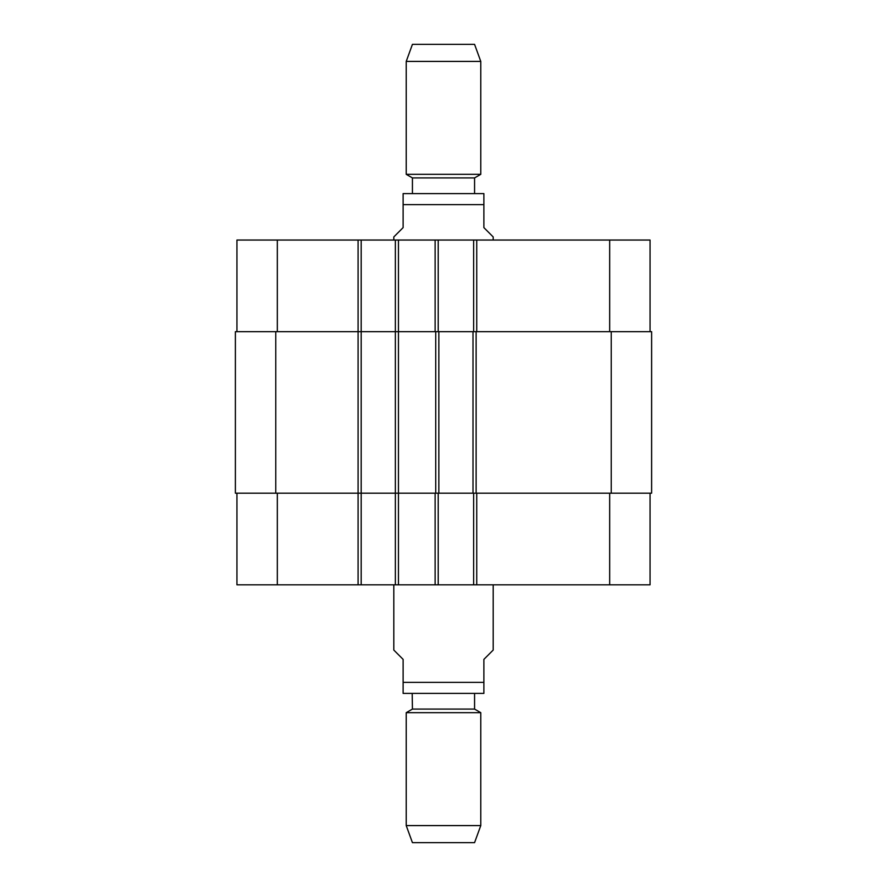 <?xml version="1.0" encoding="UTF-8"?>
<svg xmlns="http://www.w3.org/2000/svg" width="887" height="887" viewBox="0 0 887 887"><rect width="100%" height="100%" fill="white"/><g stroke="black" fill="none" stroke-linecap="round" stroke-linejoin="round"><path stroke-width="1.33" d="M393.806 584.832L393.806 650.06L403.119 659.385L403.119 693.39L403.119 682.369L483.881 682.369L483.881 659.385L493.194 650.06L493.194 584.832M483.881 682.369L483.881 693.39L483.881 682.369M412.2 693.556L412.433 709.079L406.224 712.671L406.224 825.586L480.776 825.586L480.776 712.671L406.224 712.671M483.881 693.39L403.119 693.39M474.567 693.556L474.567 709.079L412.433 709.079M474.567 709.079L480.776 712.671M480.776 825.586L474.567 842.65L412.433 842.65L406.224 825.586M493.194 240.044L493.194 236.94L483.881 227.615L483.881 193.61L483.881 204.631L403.119 204.631L403.119 227.615L393.806 236.94L393.806 240.044M403.119 204.631L403.119 193.61L403.119 204.631M403.119 193.61L483.881 193.61M412.433 193.444L412.433 177.921L474.567 177.921L480.776 174.329L480.776 61.414L406.224 61.414L406.224 174.329L480.776 174.329M406.224 61.414L412.433 44.35L474.567 44.35L480.776 61.414M236.94 493.194L236.94 584.832L650.06 584.832L650.06 493.194M236.94 331.671L236.94 240.044L650.06 240.044L650.06 331.671M361.186 584.832L361.186 331.671L235.388 331.671L235.388 493.194L651.612 493.194L651.612 331.671L361.186 331.671L361.186 240.044M395.358 584.832L395.358 240.044M438.222 331.671L438.222 240.044M473.636 331.671L473.636 240.044M438.222 493.194L438.222 584.832M473.636 493.194L473.636 584.832M438.843 331.671L438.843 493.194M473.004 493.194L473.004 331.671M277.321 331.671L277.321 240.044M358.082 584.832L358.082 240.044M398.463 584.832L398.463 240.044M435.118 331.671L435.118 240.044M476.74 331.671L476.74 240.044M609.679 331.671L609.679 240.044M277.321 493.194L277.321 584.832M435.118 493.194L435.118 584.832M476.74 493.194L476.74 584.832M609.679 493.194L609.679 584.832M435.739 331.671L435.739 493.194M275.768 331.671L275.768 493.194M611.232 331.671L611.232 493.194M476.119 331.671L476.119 493.194M474.567 193.444L474.567 177.921M412.433 177.921L406.224 174.329"/></g></svg>
